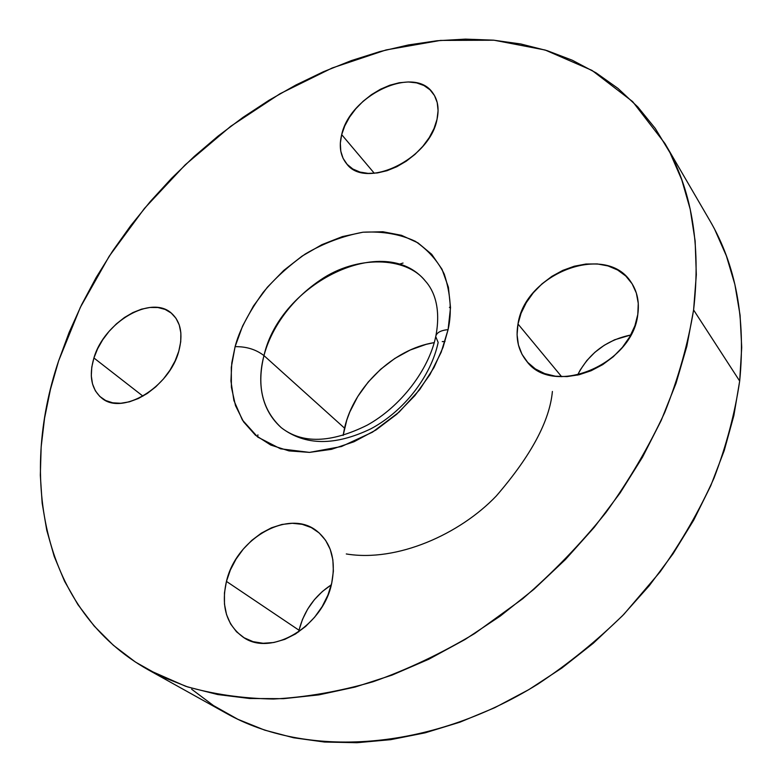 <?xml version="1.0" encoding="UTF-8"?>
<svg xmlns="http://www.w3.org/2000/svg" width="782" height="782" viewBox="0 0 782 782"><rect width="100%" height="100%" fill="white"/><g stroke="black" fill="none" stroke-linecap="round" stroke-linejoin="round"><path stroke-width="1.17" d="M93.918 357.98C104.162 321.891 151.61 294.237 171.757 313.494C180.838 321.969 183.184 334.53 178.795 351.186L175.178 360.776L169.977 370.179L163.409 378.996L155.745 386.855L147.29 393.454L138.404 398.497L129.441 401.811L120.78 403.268L112.745 402.818L105.668 400.511L99.803 396.454L95.365 390.834L92.501 383.884L91.299 375.878L91.777 367.139L93.918 357.98L97.613 348.752L102.716 339.789L109.04 331.402L116.362 323.904L124.406 317.541L132.891 312.575L141.513 309.164L149.968 307.463L157.925 307.531L165.1 309.408L171.209 313.035L175.999 318.294L179.264 325.009L180.867 332.937L180.72 341.773L178.795 351.186C169.586 387.276 122.07 415.789 101.807 398.136C91.338 389.24 88.708 375.859 93.918 357.98L142.95 396.142L93.918 357.98M341.685 134.641C349.965 95.14 414.098 64.838 432.788 92.96C437.871 99.979 439.279 108.796 437.011 119.402L434.02 128.522L429.23 137.622L422.818 146.342L415.056 154.308L406.249 161.2L396.767 166.742L387.002 170.711L377.354 172.949L368.205 173.399L359.925 172.05L352.809 168.99L347.13 164.347L343.083 158.335L340.796 151.19L340.326 143.184L341.685 134.641L344.794 125.863L349.534 117.163L355.712 108.874L363.122 101.269L371.499 94.642L380.521 89.216L389.895 85.199L399.26 82.745L408.282 81.963L416.63 82.892L423.961 85.541L430.002 89.803L434.489 95.56L437.226 102.598L438.086 110.643L437.011 119.402C429.885 159.196 365.487 189.987 346.67 163.829C340.444 156.205 338.782 146.469 341.685 134.641L374.324 173.291L341.685 134.641M630.771 334.999C606.49 340.043 588.748 353.415 577.546 375.116L580.293 369.886L586.813 360.57L594.907 352.271L604.271 345.263L614.574 339.799L630.771 334.999M517.997 324.012C524.82 273.651 605.864 242.117 631.084 282.224C637.262 291.354 639.5 302.077 637.799 314.413L634.916 325.752L629.715 336.886L622.394 347.364L613.264 356.748L602.687 364.647L591.124 370.736L579.042 374.764L566.96 376.601L555.347 376.191L544.673 373.581L535.338 368.909L527.694 362.379L521.995 354.285L518.417 344.95L517.078 334.725L517.997 324.012L521.095 313.191L526.266 302.663L533.295 292.781L541.936 283.905L551.887 276.349L562.796 270.377L574.281 266.222L585.923 264.033L597.321 263.935L608.025 265.939L617.643 270.015L625.786 276.026L632.11 283.788L636.333 293.015L638.268 303.357L637.799 314.413C632.765 364.803 552.806 397.246 526.794 361.362C518.378 351.02 515.446 338.567 517.997 324.012L561.642 376.699L517.997 324.012M331.304 584.838C314.814 595.669 304.051 610.801 299.017 630.233L226.448 581.407C236.272 538.016 289.565 507.987 317.336 531.408C331.285 543.148 336.084 560.371 331.724 583.089L327.941 595.063L322.164 606.597L314.628 617.203L305.635 626.441L295.557 633.928L284.814 639.353L273.866 642.501L263.153 643.273L253.094 641.67L244.111 637.77L236.516 631.778L230.592 623.938L226.536 614.603L224.473 604.124L224.454 592.922L226.448 581.407L230.358 570L236.037 559.11L243.27 549.111L251.784 540.372L261.296 533.177L271.452 527.811L281.911 524.468L292.282 523.285L302.204 524.321L311.295 527.576L319.193 532.962L325.595 540.303L330.219 549.345L332.858 559.765L333.376 571.153L331.724 583.089C323.474 625.971 271.286 657.379 243.29 637.262C226.467 624.955 220.847 606.333 226.448 581.407L299.017 630.233L302.487 619.412L307.658 609.119L314.364 599.706L322.34 591.515L331.304 584.838M235.099 346.67L231.795 362.858L230.934 381.01L233.906 400.521L242.361 419.973L257.737 437.079L280.543 448.809L309.496 452.387L341.49 446.522L372.467 432.172L399.074 412.143L419.602 389.729L433.971 367.579L443.062 347.306L448.096 329.613C440.579 330.385 436.454 332.712 435.711 336.592C436.454 332.712 440.579 330.385 448.096 329.613L441.175 352.252L429.963 374.578L414.91 395.584L396.66 414.313L376.044 429.944L353.982 441.771L331.47 449.337L309.496 452.387L288.988 450.901L270.738 445.046L255.44 435.193L243.573 421.85L235.499 405.623L231.394 387.207L231.296 367.315L235.099 346.67L242.606 325.996L253.485 305.967L267.356 287.248L283.739 270.445L302.116 256.085L321.871 244.668L342.379 236.604L362.965 232.215L382.906 231.746L401.479 235.304L417.969 242.87L431.693 254.297L442.016 269.252L448.409 287.258L450.51 307.639L448.096 329.613C451.957 312.526 450.686 294.042 444.274 274.15C438.115 261.364 428.497 250.435 415.418 241.355C400.218 234.189 382.74 231.149 362.965 232.215C342.77 235.988 323.553 243.251 305.293 253.984C288.519 265.958 274.443 278.783 263.084 292.478C248.432 312.947 239.106 331.011 235.099 346.67C246.359 346.475 255.978 349.446 263.964 355.595C255.978 349.446 246.359 346.475 235.099 346.67M435.701 336.729C428.702 369.896 400.775 406.63 367.1 425.222C330.884 443.159 302.272 443.981 281.276 427.686C256.965 405.936 258.822 374.793 263.964 355.595C280.239 282.82 384.754 231.599 425.252 280.914C405.975 256.398 356.543 255.127 320.532 279.917C284.746 304.11 269.125 335.722 263.964 355.595L344.53 428.135L263.964 355.595C256.516 385.897 262.293 409.934 281.276 427.686C304.931 445.74 334.794 446.111 370.854 428.81C403.991 411.156 431.087 376.21 438.155 342.428L435.711 336.592M434.235 342.604C393.463 349.046 353.63 387.1 344.53 428.135L343.122 435.486L346.797 420.042L349.779 412.026L357.755 396.503L368.175 382.075L380.678 369.251L394.832 358.439L410.159 350.043L426.141 344.354L434.215 342.604M693.595 309.946C688.062 343.621 678.463 377.745 664.798 412.319C648.865 446.757 629.256 480.138 606.001 512.454C580.879 543.744 553.099 572.512 522.679 598.777L474.674 633.528C441.263 653.508 407.393 669.578 373.053 681.748C338.899 691.581 305.694 697.339 273.465 699.03C242.146 698.463 212.88 694.211 185.666 686.283L148.424 669.92C42.678 610.576 18.69 478.877 58.65 360.805L80.311 307.404L109.187 256.261L144.445 208.413L185.256 164.787L230.749 126.273L280.044 93.723L332.164 67.995L386.044 49.95L440.462 40.42L494.038 40.214L545.171 50.028L592.033 70.419L632.648 101.611L664.905 143.458C691.601 188.853 701.161 244.355 693.595 309.946L739.674 381.039L693.595 309.946L696.322 274.717L695.149 241.042L690.223 209.293L681.757 179.782L670.018 152.754L655.267 128.434L637.819 106.948L617.966 88.386L596.031 72.814L572.326 60.243L547.126 50.644L520.744 43.968L493.432 40.156L465.456 39.12L437.05 40.752L408.439 44.945L379.827 51.592L351.411 60.576L323.367 71.758L295.87 85.023L269.057 100.243L243.094 117.3L218.119 136.068L194.259 156.42L171.639 178.237L150.398 201.394L130.662 225.744L112.53 251.178L96.147 277.542L81.621 304.706L69.08 332.516L58.65 360.805L50.439 389.416L44.574 418.145L41.163 446.815L40.322 475.212L42.16 503.109L46.764 530.264L54.212 556.403L64.574 581.28L77.887 604.574L94.163 626.02L113.38 645.287L135.472 662.071L160.33 676.068L187.817 686.987L217.709 694.543L249.741 698.512L283.592 698.668L318.88 694.875L355.175 687.036L391.997 675.13L428.829 659.226L465.134 639.451L500.353 616.021L533.959 589.257L565.435 559.531L594.291 527.273L620.097 492.983L642.501 457.196L661.21 420.452L676.029 383.307L686.84 346.299L693.595 309.946M148.727 670.086L226.223 713.262C305.518 758.129 428.341 752.176 537.83 684.152C568.455 663.859 597.125 640.585 623.86 614.339L660.086 571.896C681.542 541.701 699.538 510.411 714.054 478.007C726.419 445.398 734.963 413.072 739.674 381.039C745.862 318.518 735.872 264.971 709.724 220.397L665.062 143.732M191.619 689.196L213.476 705.569L237.884 719.303L264.678 730.124L293.651 737.778L324.53 742.04L356.993 742.714L390.677 739.674L425.173 732.822L460.031 722.148L494.771 707.69L528.886 689.587L561.867 668.033L593.235 643.303L622.511 615.727L649.256 585.718L673.097 553.715L693.683 520.196L710.789 485.661L724.21 450.627L733.858 415.594L739.674 381.039L741.717 347.413L740.065 315.107L734.885 284.492L726.37 255.88L714.748 229.517M398.986 264.277L403.053 263.045M257.737 437.079L257.904 434.831M450.51 307.258L449.415 307.355M442.241 341.617L445.026 341.451M346.289 553.959C397.139 562.385 459.816 534.165 496.257 496.013C530.998 455.798 549.707 420.951 552.395 391.45M299.017 630.233L298.656 631.895M435.936 335.615C441.126 307.639 433.863 290.357 425.252 280.914"/></g></svg>
